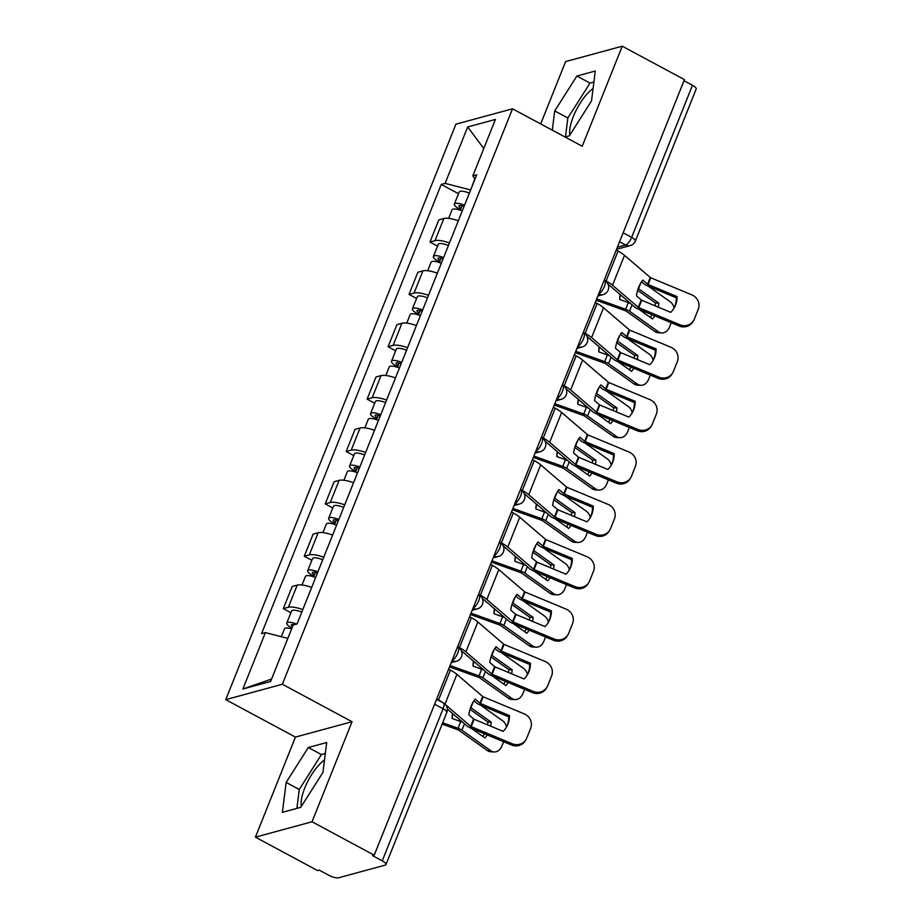 <?xml version="1.0" encoding="UTF-8"?>
<svg xmlns="http://www.w3.org/2000/svg" width="924" height="924" viewBox="0 0 924 924"><rect width="100%" height="100%" fill="white"/><g stroke="black" fill="none" stroke-linecap="round" stroke-linejoin="round"><path stroke-width="1.39" d="M569.877 135.008A29.487 10.187 118.3 0 1 573.365 116.482A29.487 10.187 118.3 0 1 593.069 88.577M301.305 806.49A29.487 10.187 118.3 0 1 304.793 787.976A29.487 10.187 118.3 0 1 324.486 760.059M255.417 837.156L312.035 821.771L374.22 855.197L684.43 79.626L622.245 46.2L582.224 146.246L512.531 108.801L455.913 124.186L225.745 699.653L295.437 737.098L255.417 837.156L317.602 870.581L319.254 870.131L328.944 875.34A7.565 2.206 -158.2 0 0 338.496 877.8L385.216 865.107A7.565 2.206 -158.2 0 0 385.978 864.552A7.565 2.206 -158.2 0 0 382.259 860.845L443.093 708.754A7.565 2.61 -61.7 0 0 443.37 702.991A18.907 5.521 21.8 0 0 438.519 699.976L450.462 670.096A18.907 5.521 21.8 0 1 456.895 674.358L482.906 696.684L524.231 713.882A11.342 10.834 30.9 0 1 530.665 728.308L526.772 738.045A11.342 10.834 30.9 0 1 526.033 739.523L525.294 740.771A11.342 10.834 -149.1 0 1 511.538 745.01L512.277 743.762A11.342 10.834 30.9 0 0 526.033 739.523M622.245 46.2L565.615 61.585L540.69 123.931M312.035 821.771L352.056 721.713L282.363 684.257L512.531 108.801M374.22 855.197L372.58 855.647L382.259 860.845M683.991 80.723L692.469 85.285A7.565 2.206 21.8 0 1 696.188 88.981L635.354 241.083A7.565 2.206 -158.2 0 0 631.635 237.376L692.469 85.285M458.316 220.801A17.394 5.082 -158.2 0 0 443.867 218.491L438.831 219.854L429.972 242.019L435.008 240.644A17.394 5.082 21.8 0 1 449.457 242.966M437.549 246.084L429.972 242.019M437.364 273.181A17.394 5.082 -158.2 0 0 422.915 270.859L417.879 272.233L409.02 294.386L414.056 293.024A17.394 5.082 21.8 0 1 428.505 295.345M416.597 298.464L409.02 294.386M416.412 325.56A17.394 5.082 -158.2 0 0 401.963 323.238L396.939 324.613L388.068 346.766L393.104 345.403A17.394 5.082 21.8 0 1 407.553 347.713M395.657 350.843L388.068 346.766M395.472 377.939A17.394 5.082 -158.2 0 0 381.023 375.618L375.987 376.98L367.117 399.145L372.153 397.77A17.394 5.082 21.8 0 1 386.602 400.092M374.705 403.222L367.117 399.145M374.52 430.307A17.394 5.082 -158.2 0 0 360.071 427.985L355.035 429.36L346.177 451.513L351.212 450.15A17.394 5.082 21.8 0 1 365.65 452.471M353.753 455.59L346.177 451.513M353.569 482.686A17.394 5.082 -158.2 0 0 339.12 480.364L334.084 481.739L325.225 503.892L330.261 502.529A17.394 5.082 21.8 0 1 344.71 504.851M332.802 507.969L325.225 503.892M332.617 535.065A17.394 5.082 -158.2 0 0 318.168 532.744L313.144 534.107L304.273 556.271L309.309 554.897A17.394 5.082 21.8 0 1 323.758 557.218M311.862 560.348L304.273 556.271M311.677 587.433A17.394 5.082 -158.2 0 0 297.228 585.123L292.192 586.486L283.322 608.65L288.357 607.276A17.394 5.082 21.8 0 1 302.806 609.597M290.91 612.727L283.322 608.65M474.867 178.771L470.628 190.009M470.42 189.905L445.114 183.379L467.671 126.969L495.403 119.439L472.845 175.837L475.028 179.002M271.575 679.036L242.873 689.004L270.605 681.473L293.162 625.063L297.043 624.012L476.715 174.786L472.845 175.837M242.873 689.004L265.431 632.605L287.838 638.38M445.114 183.379L441.233 184.43L261.55 633.656L265.431 632.605M225.745 699.653L282.363 684.257M565.026 137.006L569.357 135.828L591.51 100.935L595.275 71.032L576.876 76.034L554.723 110.926L552.298 130.168M295.437 737.098L352.056 721.713M300.774 807.322L322.938 772.418L326.692 742.526L308.304 747.516L286.151 782.42L282.386 812.323L300.774 807.322M458.5 193.717L441.233 184.43M467.671 126.969L483.772 148.498M593.889 82.028L590.009 83.091L567.844 117.983L565.465 136.891M567.844 117.983L554.723 110.926M590.009 83.091L576.876 76.034M325.306 753.522L321.425 754.573L299.272 789.477L296.893 808.373M299.272 789.477L286.151 782.42M321.425 754.573L308.304 747.516M677.061 296.569L647.816 284.384L642.769 280.099A23.447 14.541 97.8 0 0 638.703 287.202A23.447 14.541 97.8 0 0 636.451 295.876L641.718 300.277L670.755 312.347A23.447 22.395 -149.1 0 0 674 308.189A23.447 22.395 -149.1 0 0 677.061 296.569L676.322 297.817L647.285 285.735A5.671 1.652 21.8 0 1 645.668 284.973A5.671 1.652 21.8 0 1 643.739 283.691L641.522 281.785M616.239 250.115L618.052 251.085A18.907 5.521 21.8 0 1 624.485 255.347L650.508 277.674L691.822 294.872A11.342 10.834 30.9 0 1 698.255 309.297L694.363 319.034A11.342 10.834 30.9 0 1 693.635 320.512L692.885 321.76A11.342 10.834 -149.1 0 1 679.128 325.999L679.868 324.763A11.342 10.834 30.9 0 0 693.635 320.512M604.284 279.995L606.109 280.965A18.907 5.521 21.8 0 1 612.543 285.227L638.553 307.553L679.868 324.763M608.004 284.118A13.987 4.089 21.8 0 1 608.72 284.707L634.476 306.86A5.671 1.652 -158.2 0 0 636.405 308.142A5.671 1.652 -158.2 0 0 638.022 308.905L679.128 325.999M676.322 297.817A23.447 22.395 -149.1 0 1 673.619 308.801M630.642 303.569A5.671 1.652 -158.2 0 0 628.308 302.552L619.704 299.468A23.447 22.245 178.4 0 1 620.143 294.537M619.75 299.492A23.447 22.245 178.4 0 1 620.489 294.825M596.176 300.265L626.01 310.961L654.954 331.531L658.281 331.67A11.342 8.351 92.4 0 0 661.827 332.929A11.342 8.351 92.4 0 0 669.623 326.807L671.251 322.73M596.719 298.926L625.629 309.263A5.671 1.652 21.8 0 1 628.147 310.383A5.671 1.652 21.8 0 1 629.51 311.215L658.281 331.67M637.629 290.321L655.497 303.026L658.824 303.164L638.507 288.715A5.671 1.652 -158.2 0 0 638.207 288.519M654.781 315.881A23.447 17.256 92.4 0 1 652.506 318.942L638.911 309.274M674.104 307.888A11.342 8.351 92.4 0 0 670.223 301.79L648.174 286.105M658.235 307.138A23.447 17.256 92.4 0 0 658.824 303.164M661.827 332.929L658.5 332.79A11.342 8.351 -87.6 0 1 654.954 331.531M650.334 317.394A23.447 17.256 92.4 0 0 652.044 314.738M655.128 305.856A23.447 17.256 92.4 0 0 655.497 303.026M464.021 206.549A4.539 1.328 -158.2 0 0 458.905 205.925A4.539 1.328 -158.2 0 0 461.145 208.154L458.997 208.732A9.448 2.76 -158.2 0 1 454.342 204.1L459.182 192.019A9.448 2.76 -158.2 0 1 469.38 193.128M464.553 205.209A9.448 2.76 -158.2 0 0 454.342 204.1M460.325 210.187L462.058 205.856M462.266 210.926A9.448 2.76 -158.2 0 0 452.067 209.806L448.637 218.364M458.627 209.667L458.997 208.732M656.109 348.949L626.865 336.763L621.817 332.478A23.447 14.541 97.8 0 0 617.752 339.582A23.447 14.541 97.8 0 0 615.511 348.256L620.766 352.645L649.803 364.726A23.447 22.395 -149.1 0 0 653.06 360.568A23.447 22.395 -149.1 0 0 656.109 348.949L655.37 350.184L626.333 338.115A5.671 1.652 21.8 0 1 624.716 337.352A5.671 1.652 21.8 0 1 622.788 336.07L620.582 334.165M595.287 302.483L597.112 303.465A18.907 5.521 21.8 0 1 603.545 307.727L629.556 330.053L670.882 347.251A11.342 10.834 30.9 0 1 677.315 361.677L673.411 371.413A11.342 10.834 30.9 0 1 672.684 372.892L671.933 374.139A11.342 10.834 -149.1 0 1 658.177 378.378L658.928 377.131A11.342 10.834 30.9 0 0 672.684 372.892M583.344 332.363L585.158 333.345A18.907 5.521 21.8 0 1 591.591 337.607L617.602 359.933L658.928 377.131M587.052 336.498A13.987 4.089 21.8 0 1 587.768 337.075L613.524 359.24A5.671 1.652 -158.2 0 0 615.453 360.51A5.671 1.652 -158.2 0 0 617.07 361.284L658.177 378.378M655.37 350.184A23.447 22.395 -149.1 0 1 652.667 361.18M635.169 401.316L605.913 389.143L600.866 384.846A23.447 14.541 97.8 0 0 596.8 391.961A23.447 14.541 97.8 0 0 594.559 400.635L599.607 404.92L628.851 417.105A23.447 22.395 -149.1 0 0 632.108 412.936A23.447 22.395 -149.1 0 0 635.169 401.316L634.418 402.564L605.382 390.494A5.671 1.652 21.8 0 1 603.776 389.72A5.671 1.652 21.8 0 1 601.847 388.45L599.63 386.544M574.347 354.862L576.16 355.844A18.907 5.521 21.8 0 1 582.594 360.094L608.604 382.432L649.93 399.63A11.342 10.834 30.9 0 1 656.363 414.056L652.471 423.793A11.342 10.834 30.9 0 1 651.732 425.271L650.981 426.518A11.342 10.834 -149.1 0 1 637.225 430.757L637.976 429.51A11.342 10.834 30.9 0 0 651.732 425.271M562.393 384.742L564.206 385.724A18.907 5.521 21.8 0 1 570.639 389.974L596.65 412.312L637.976 429.51M566.1 388.865A13.987 4.089 21.8 0 1 566.828 389.454L592.573 411.607A5.671 1.652 -158.2 0 0 594.502 412.889A5.671 1.652 -158.2 0 0 596.119 413.652L637.225 430.757M634.418 402.564A23.447 22.395 -149.1 0 1 631.727 413.559M609.69 355.936A5.671 1.652 -158.2 0 0 607.368 354.932L598.752 351.848A23.447 22.245 178.4 0 1 599.202 346.904M598.81 351.859A23.447 22.245 178.4 0 1 599.537 347.205M575.236 352.645L605.058 363.34L634.003 383.91L637.329 384.049A11.342 8.351 92.4 0 0 640.875 385.308A11.342 8.351 92.4 0 0 648.671 379.175L650.311 375.109M575.768 351.293L604.677 361.642A5.671 1.652 21.8 0 1 607.207 362.762A5.671 1.652 21.8 0 1 608.558 363.594L637.329 384.049M616.678 342.7L634.545 355.405L637.872 355.544L617.555 341.095A5.671 1.652 -158.2 0 0 617.267 340.898M633.829 368.249A23.447 17.256 92.4 0 1 631.566 371.321L617.96 361.654M653.153 360.268A11.342 8.351 92.4 0 0 649.283 354.169L627.223 338.484M637.283 359.517A23.447 17.256 92.4 0 0 637.872 355.544M640.875 385.308L637.56 385.169A11.342 8.351 -87.6 0 1 634.003 383.91M629.383 369.773A23.447 17.256 92.4 0 0 631.092 367.117M634.187 358.223A23.447 17.256 92.4 0 0 634.545 355.405M443.07 258.928A4.539 1.328 -158.2 0 0 437.964 258.304A4.539 1.328 -158.2 0 0 440.194 260.522L438.045 261.111A9.448 2.76 -158.2 0 1 433.391 256.479L438.23 244.386A9.448 2.76 -158.2 0 1 448.44 245.507M443.601 257.588A9.448 2.76 -158.2 0 0 433.391 256.479M439.374 262.566L441.106 258.235M441.314 263.294A9.448 2.76 -158.2 0 0 431.115 262.185L427.697 270.744M437.676 262.035L438.045 261.111M588.75 408.316A5.671 1.652 -158.2 0 0 586.417 407.299L577.8 404.215A23.447 22.245 178.4 0 1 578.251 399.284M577.858 404.238A23.447 22.245 178.4 0 1 578.597 399.584M554.284 405.012L584.107 415.719L613.051 436.278L616.377 436.417A11.342 8.351 92.4 0 0 619.935 437.687A11.342 8.351 92.4 0 0 627.731 431.554L629.36 427.477M554.816 403.673L583.725 414.021A5.671 1.652 21.8 0 1 586.255 415.13A5.671 1.652 21.8 0 1 587.618 415.973L616.377 436.417M595.726 395.068L613.605 407.784L616.92 407.923L596.604 393.474A5.671 1.652 -158.2 0 0 596.315 393.266M612.889 420.628A23.447 17.256 92.4 0 1 610.614 423.7L597.008 414.021M632.201 412.647A11.342 8.351 92.4 0 0 628.332 406.537L606.271 390.864M616.331 411.896A23.447 17.256 92.4 0 0 616.92 407.923M619.935 437.687L616.608 437.537A11.342 8.351 -87.6 0 1 613.051 436.278M608.431 422.153A23.447 17.256 92.4 0 0 610.14 419.484M613.236 410.603A23.447 17.256 92.4 0 0 613.605 407.784M422.118 311.307A4.539 1.328 -158.2 0 0 417.013 310.683A4.539 1.328 -158.2 0 0 419.242 312.901L417.094 313.49A9.448 2.76 -158.2 0 1 412.451 308.859L417.278 296.766A9.448 2.76 -158.2 0 1 427.489 297.874M422.649 309.967A9.448 2.76 -158.2 0 0 412.451 308.859M418.433 314.945L420.166 310.614M420.374 315.673A9.448 2.76 -158.2 0 0 410.164 314.564L406.745 323.111M416.724 314.414L417.094 313.49M614.217 453.696L584.973 441.522L579.926 437.225A23.447 14.541 97.8 0 0 575.86 444.329A23.447 14.541 97.8 0 0 573.608 453.003L578.655 457.299L607.911 469.473A23.447 22.395 -149.1 0 0 611.157 465.315A23.447 22.395 -149.1 0 0 614.217 453.696L613.467 454.943L584.442 442.862A5.671 1.652 21.8 0 1 582.825 442.099A5.671 1.652 21.8 0 1 580.896 440.817L578.678 438.923M553.395 407.241L555.208 408.212A18.907 5.521 21.8 0 1 561.642 412.474L587.652 434.8L628.978 452.009A11.342 10.834 30.9 0 1 635.412 466.424L631.519 476.16A11.342 10.834 30.9 0 1 630.78 477.65L630.041 478.886A11.342 10.834 -149.1 0 1 616.285 483.137L617.024 481.889A11.342 10.834 30.9 0 0 630.78 477.65M541.441 437.121L543.254 438.091A18.907 5.521 21.8 0 1 549.688 442.353L575.698 464.68L617.024 481.889M545.148 441.245A13.987 4.089 21.8 0 1 545.876 441.834L571.633 463.987A5.671 1.652 -158.2 0 0 573.561 465.269A5.671 1.652 -158.2 0 0 575.167 466.031L616.285 483.137M613.467 454.943A23.447 22.395 -149.1 0 1 610.776 465.939M593.266 506.075L564.021 493.89L558.974 489.604A23.447 14.541 97.8 0 0 554.908 496.708A23.447 14.541 97.8 0 0 552.656 505.382L557.715 509.678L586.959 521.852A23.447 22.395 -149.1 0 0 590.205 517.694A23.447 22.395 -149.1 0 0 593.266 506.075L592.527 507.322L563.49 495.241A5.671 1.652 21.8 0 1 561.873 494.479A5.671 1.652 21.8 0 1 559.944 493.197L557.726 491.291M532.443 459.609L534.257 460.591A18.907 5.521 21.8 0 1 540.69 464.853L566.712 487.179L608.027 504.377A11.342 10.834 30.9 0 1 614.46 518.803L610.568 528.54A11.342 10.834 30.9 0 1 609.84 530.018L609.089 531.265A11.342 10.834 -149.1 0 1 595.333 535.504L596.072 534.257A11.342 10.834 30.9 0 0 609.84 530.018M520.489 489.501L522.314 490.471A18.907 5.521 21.8 0 1 528.747 494.733L554.758 517.059L596.072 534.257M524.208 493.624A13.987 4.089 21.8 0 1 524.924 494.213L550.681 516.366A5.671 1.652 -158.2 0 0 552.61 517.648A5.671 1.652 -158.2 0 0 554.227 518.41L595.333 535.504M592.527 507.322A23.447 22.395 -149.1 0 1 589.824 518.306M572.314 558.454L543.069 546.269L538.022 541.972A23.447 14.541 97.8 0 0 533.957 549.087A23.447 14.541 97.8 0 0 531.716 557.761L536.971 562.15L566.008 574.231A23.447 22.395 -149.1 0 0 569.265 570.073A23.447 22.395 -149.1 0 0 572.314 558.454L571.575 559.69L542.538 547.62A5.671 1.652 21.8 0 1 540.921 546.858A5.671 1.652 21.8 0 1 538.992 545.576L536.786 543.67M511.492 511.988L513.317 512.97A18.907 5.521 21.8 0 1 519.75 517.232L545.761 539.558L587.075 556.756A11.342 10.834 30.9 0 1 593.508 571.182L589.616 580.919A11.342 10.834 30.9 0 1 588.888 582.397L588.138 583.645A11.342 10.834 -149.1 0 1 574.382 587.883L575.132 586.636A11.342 10.834 30.9 0 0 588.888 582.397M499.549 541.868L501.362 542.85A18.907 5.521 21.8 0 1 507.796 547.112L533.806 569.438L575.132 586.636M503.257 546.003A13.987 4.089 21.8 0 1 503.973 546.581L529.729 568.745A5.671 1.652 -158.2 0 0 531.658 570.016A5.671 1.652 -158.2 0 0 533.275 570.778L574.382 587.883M571.575 559.69A23.447 22.395 -149.1 0 1 568.872 570.686M567.798 460.695A5.671 1.652 -158.2 0 0 565.465 459.678L556.849 456.595A23.447 22.245 178.4 0 1 557.299 451.663M556.906 456.618A23.447 22.245 178.4 0 1 557.646 451.963M533.333 457.392L563.155 468.098L592.111 488.657L595.426 488.796A11.342 8.351 92.4 0 0 598.983 490.055A11.342 8.351 92.4 0 0 606.779 483.933L608.408 479.856M533.876 456.052L562.785 466.389A5.671 1.652 21.8 0 1 565.303 467.509A5.671 1.652 21.8 0 1 566.666 468.341L595.426 488.796M574.786 447.447L592.654 460.152L595.98 460.291L575.664 445.853A5.671 1.652 -158.2 0 0 575.363 445.645M591.938 473.007A23.447 17.256 92.4 0 1 589.662 476.079L576.056 466.401M611.249 465.015A11.342 8.351 92.4 0 0 607.38 458.916L585.331 443.231M595.379 464.264A23.447 17.256 92.4 0 0 595.98 460.291M598.983 490.055L595.657 489.916A11.342 8.351 -87.6 0 1 592.111 488.657M587.491 474.52A23.447 17.256 92.4 0 0 589.2 471.864M592.284 462.982A23.447 17.256 92.4 0 0 592.654 460.152M401.166 363.675A4.539 1.328 -158.2 0 0 396.061 363.051A4.539 1.328 -158.2 0 0 398.29 365.28L396.153 365.858A9.448 2.76 -158.2 0 1 391.499 361.226L396.338 349.145A9.448 2.76 -158.2 0 1 406.537 350.254M401.709 362.347A9.448 2.76 -158.2 0 0 391.499 361.226M397.482 367.313L399.214 362.982M399.422 368.052A9.448 2.76 -158.2 0 0 389.212 366.943L385.793 375.491M395.772 366.793L396.153 365.858M546.846 513.074A5.671 1.652 -158.2 0 0 544.513 512.058L535.897 508.974A23.447 22.245 178.4 0 1 536.347 504.042M535.955 508.997A23.447 22.245 178.4 0 1 536.694 504.331M512.381 509.771L542.215 520.466L571.159 541.037L574.485 541.175A11.342 8.351 92.4 0 0 578.031 542.434A11.342 8.351 92.4 0 0 585.828 536.301L587.456 532.236M512.924 508.419L541.834 518.768A5.671 1.652 21.8 0 1 544.351 519.889A5.671 1.652 21.8 0 1 545.714 520.72L574.485 541.175M553.834 499.826L571.702 512.531L575.028 512.67L554.712 498.221A5.671 1.652 -158.2 0 0 554.412 498.024M570.986 525.375A23.447 17.256 92.4 0 1 568.71 528.447L555.116 518.78M590.309 517.394A11.342 8.351 92.4 0 0 586.428 511.295L564.379 495.611M574.439 516.643A23.447 17.256 92.4 0 0 575.028 512.67M578.031 542.434L574.705 542.296A11.342 8.351 -87.6 0 1 571.159 541.037M566.539 526.899A23.447 17.256 92.4 0 0 568.248 524.243M571.332 515.349A23.447 17.256 92.4 0 0 571.702 512.531M380.214 416.054A4.539 1.328 -158.2 0 0 375.109 415.43A4.539 1.328 -158.2 0 0 377.35 417.66L375.202 418.237A9.448 2.76 -158.2 0 1 370.547 413.606L375.387 401.524A9.448 2.76 -158.2 0 1 385.585 402.633M380.757 414.714A9.448 2.76 -158.2 0 0 370.547 413.606M376.53 419.692L378.262 415.361M378.47 420.432A9.448 2.76 -158.2 0 0 368.272 419.311L364.841 427.87M374.832 419.161L375.202 418.237M525.895 565.442A5.671 1.652 -158.2 0 0 523.573 564.425L514.957 561.353A23.447 22.245 178.4 0 1 515.396 556.41M515.014 561.365A23.447 22.245 178.4 0 1 515.742 556.71M491.441 562.139L521.263 572.845L550.207 593.404L553.534 593.554A11.342 8.351 92.4 0 0 557.08 594.813A11.342 8.351 92.4 0 0 564.876 588.68L566.504 584.603M491.972 560.799L520.882 571.148A5.671 1.652 21.8 0 1 523.411 572.256A5.671 1.652 21.8 0 1 524.763 573.099L553.534 593.554M532.882 552.206L550.75 564.911L554.077 565.049L533.76 550.6A5.671 1.652 -158.2 0 0 533.46 550.392M550.034 577.754A23.447 17.256 92.4 0 1 547.77 580.826L534.164 571.148M569.357 569.773A11.342 8.351 92.4 0 0 565.488 563.663L543.428 547.99M553.488 569.022A23.447 17.256 92.4 0 0 554.077 565.049M557.08 594.813L553.765 594.675A11.342 8.351 -87.6 0 1 550.207 593.404M545.587 579.279A23.447 17.256 92.4 0 0 547.297 576.622M550.392 567.729A23.447 17.256 92.4 0 0 550.75 564.911M359.274 468.433A4.539 1.328 -158.2 0 0 354.169 467.81A4.539 1.328 -158.2 0 0 356.398 470.027L354.25 470.616A9.448 2.76 -158.2 0 1 349.595 465.985L354.435 453.892A9.448 2.76 -158.2 0 1 364.645 455.012M359.806 467.094A9.448 2.76 -158.2 0 0 349.595 465.985M355.578 472.072L357.311 467.74M357.519 472.799A9.448 2.76 -158.2 0 0 347.32 471.69L343.901 480.249M353.88 471.54L354.25 470.616M551.374 610.822L522.118 598.648L517.07 594.351A23.447 14.541 97.8 0 0 513.005 601.466A23.447 14.541 97.8 0 0 510.764 610.129L515.811 614.425L545.056 626.599A23.447 22.395 -149.1 0 0 548.313 622.441A23.447 22.395 -149.1 0 0 551.374 610.822L550.623 612.069L521.586 599.988A5.671 1.652 21.8 0 1 519.981 599.226A5.671 1.652 21.8 0 1 518.052 597.955L515.835 596.049M490.552 564.368L492.365 565.338A18.907 5.521 21.8 0 1 498.798 569.6L524.809 591.926L566.135 609.135A11.342 10.834 30.9 0 1 572.568 623.561L568.676 633.298A11.342 10.834 30.9 0 1 567.937 634.776L567.186 636.024A11.342 10.834 -149.1 0 1 553.43 640.263L554.181 639.015A11.342 10.834 30.9 0 0 567.937 634.776M478.597 594.248L480.411 595.229A18.907 5.521 21.8 0 1 486.844 599.48L512.855 621.817L554.181 639.015M482.305 598.371A13.987 4.089 21.8 0 1 483.033 598.96L508.778 621.113A5.671 1.652 -158.2 0 0 510.706 622.395A5.671 1.652 -158.2 0 0 512.323 623.157L553.43 640.263M550.623 612.069A23.447 22.395 -149.1 0 1 547.932 623.065M504.954 617.821A5.671 1.652 -158.2 0 0 502.621 616.805L494.005 613.721A23.447 22.245 178.4 0 1 494.456 608.789M494.063 613.744A23.447 22.245 178.4 0 1 494.802 609.089M470.489 614.518L500.311 625.225L529.256 645.784L532.582 645.922A11.342 8.351 92.4 0 0 536.139 647.181A11.342 8.351 92.4 0 0 543.936 641.06L545.564 636.982M471.021 613.178L499.93 623.527A5.671 1.652 21.8 0 1 502.46 624.636A5.671 1.652 21.8 0 1 503.811 625.467L532.582 645.922M511.931 604.573L529.81 617.278L533.125 617.417L512.808 602.979A5.671 1.652 -158.2 0 0 512.52 602.771M529.082 630.133A23.447 17.256 92.4 0 1 526.819 633.206L513.213 623.527M548.406 622.152A11.342 8.351 92.4 0 0 544.536 616.042L522.476 600.357M532.536 621.39A23.447 17.256 92.4 0 0 533.125 617.417M536.139 647.181L532.813 647.043A11.342 8.351 -87.6 0 1 529.256 645.784M524.636 631.658A23.447 17.256 92.4 0 0 526.345 628.99M529.44 620.108A23.447 17.256 92.4 0 0 529.81 617.278M338.323 520.801A4.539 1.328 -158.2 0 0 333.218 520.189A4.539 1.328 -158.2 0 0 335.447 522.407L333.298 522.996A9.448 2.76 -158.2 0 1 328.655 518.364L333.483 506.271A9.448 2.76 -158.2 0 1 343.693 507.38M338.854 519.473A9.448 2.76 -158.2 0 0 328.655 518.364M334.627 524.439L336.359 520.108M336.579 525.178A9.448 2.76 -158.2 0 0 326.368 524.07L322.95 532.617M332.929 523.92L333.298 522.996M530.422 663.201L501.178 651.027L496.13 646.731A23.447 14.541 97.8 0 0 492.065 653.834A23.447 14.541 97.8 0 0 489.812 662.508L494.86 666.805L524.104 678.978A23.447 22.395 -149.1 0 0 527.361 674.82A23.447 22.395 -149.1 0 0 530.422 663.201L529.671 664.448L500.646 652.367A5.671 1.652 21.8 0 1 499.029 651.605A5.671 1.652 21.8 0 1 497.1 650.323L494.883 648.417M469.6 616.747L471.413 617.717A18.907 5.521 21.8 0 1 477.847 621.979L503.857 644.305L545.183 661.503A11.342 10.834 30.9 0 1 551.616 675.929L547.724 685.666A11.342 10.834 30.9 0 1 546.985 687.156L546.246 688.392A11.342 10.834 -149.1 0 1 532.49 692.63L533.229 691.395A11.342 10.834 30.9 0 0 546.985 687.156M457.646 646.627L459.459 647.597A18.907 5.521 21.8 0 1 465.892 651.859L491.903 674.185L533.229 691.395M461.353 650.75A13.987 4.089 21.8 0 1 462.081 651.339L487.837 673.492A5.671 1.652 -158.2 0 0 489.766 674.774A5.671 1.652 -158.2 0 0 491.372 675.536L532.49 692.63M529.671 664.448A23.447 22.395 -149.1 0 1 526.98 675.432M484.003 670.2A5.671 1.652 -158.2 0 0 481.67 669.184L473.053 666.1A23.447 22.245 178.4 0 1 473.504 661.168M473.111 666.123A23.447 22.245 178.4 0 1 473.85 661.469M449.538 666.897L479.36 677.592L508.304 698.163L511.63 698.301A11.342 8.351 92.4 0 0 515.188 699.56A11.342 8.351 92.4 0 0 522.984 693.439L524.613 689.362M450.08 665.557L478.978 675.894A5.671 1.652 21.8 0 1 481.508 677.015A5.671 1.652 21.8 0 1 482.871 677.846L511.63 698.301M490.991 656.952L508.858 669.657L512.185 669.796L491.868 655.359A5.671 1.652 -158.2 0 0 491.568 655.151M508.142 682.513A23.447 17.256 92.4 0 1 505.867 685.573L492.261 675.906M527.454 674.52A11.342 8.351 92.4 0 0 523.585 668.422L501.524 652.737M511.584 673.769A23.447 17.256 92.4 0 0 512.185 669.796M515.188 699.56L511.861 699.422A11.342 8.351 -87.6 0 1 508.304 698.163M503.684 684.026A23.447 17.256 92.4 0 0 505.405 681.369M508.489 672.487A23.447 17.256 92.4 0 0 508.858 669.657M317.371 573.18A4.539 1.328 -158.2 0 0 312.266 572.557A4.539 1.328 -158.2 0 0 314.495 574.786L312.347 575.363A9.448 2.76 -158.2 0 1 307.704 570.732L312.531 558.65A9.448 2.76 -158.2 0 1 322.742 559.759M317.902 571.852A9.448 2.76 -158.2 0 0 307.704 570.732M313.686 576.819L315.419 572.487M315.627 577.558A9.448 2.76 -158.2 0 0 305.417 576.437L301.998 584.996M311.977 576.299L312.347 575.363M509.471 715.58L480.226 703.395L475.179 699.11A23.447 14.541 97.8 0 0 471.113 706.213A23.447 14.541 97.8 0 0 468.861 714.887L473.908 719.172L503.164 731.358A23.447 22.395 -149.1 0 0 506.41 727.2A23.447 22.395 -149.1 0 0 509.471 715.58L508.731 716.828L479.695 704.746A5.671 1.652 21.8 0 1 478.078 703.984A5.671 1.652 21.8 0 1 476.149 702.702L473.931 700.796M445.564 704.769L470.963 726.564L512.277 743.762M447.332 709.043L466.886 725.871A5.671 1.652 -158.2 0 0 468.815 727.142A5.671 1.652 -158.2 0 0 470.432 727.916L511.538 745.01M508.731 716.828A23.447 22.395 -149.1 0 1 506.029 727.812M436.694 699.006L438.519 699.976M448.648 669.115L450.462 670.096M463.051 722.568A5.671 1.652 -158.2 0 0 460.718 721.563L452.102 718.479A23.447 22.245 178.4 0 1 452.552 713.536M452.159 718.491A23.447 22.245 178.4 0 1 452.899 713.836M442.146 724.127L458.408 729.972L487.364 750.542L490.679 750.681A11.342 8.351 92.4 0 0 494.236 751.94A11.342 8.351 92.4 0 0 502.032 745.807L503.661 741.741M442.688 722.776L458.038 728.274A5.671 1.652 21.8 0 1 460.556 729.394A5.671 1.652 21.8 0 1 461.919 730.226L490.679 750.681M470.039 709.332L487.907 722.037L491.233 722.175L470.917 707.726A5.671 1.652 -158.2 0 0 470.616 707.53M487.191 734.88A23.447 17.256 92.4 0 1 484.915 737.953L471.309 728.285M506.514 726.899A11.342 8.351 92.4 0 0 502.633 720.801L480.584 705.116M490.644 726.149A23.447 17.256 92.4 0 0 491.233 722.175M494.236 751.94L490.91 751.801A11.342 8.351 -87.6 0 1 487.364 750.542M482.744 736.405A23.447 17.256 92.4 0 0 484.453 733.748M487.537 724.855A23.447 17.256 92.4 0 0 487.907 722.037M294.178 624.786A4.539 1.328 -158.2 0 0 291.314 624.936A4.539 1.328 -158.2 0 0 292.562 626.564M296.685 624.104A9.448 2.76 -158.2 0 0 286.752 623.111A9.448 2.76 -158.2 0 0 291.406 627.743L291.037 628.666M301.79 612.138A9.448 2.76 -158.2 0 0 291.591 611.03L286.752 623.111M291.649 628.851A9.448 2.76 -158.2 0 0 284.477 628.817L281.323 636.694M292.18 627.535L291.406 627.743M452.079 660.544A7.565 2.61 -61.7 0 0 457.796 653.025A7.565 2.61 -61.7 0 0 458.073 647.262L457.519 646.962M473.03 608.165A7.565 2.61 -61.7 0 0 478.748 600.646A7.565 2.61 -61.7 0 0 479.025 594.883L478.459 594.582M493.982 555.786A7.565 2.61 -61.7 0 0 499.688 548.267A7.565 2.61 -61.7 0 0 499.965 542.504L499.41 542.203M514.934 503.407A7.565 2.61 -61.7 0 0 520.639 495.888A7.565 2.61 -61.7 0 0 520.917 490.124L520.362 489.824M535.874 451.039A7.565 2.61 -61.7 0 0 541.591 443.52A7.565 2.61 -61.7 0 0 541.868 437.757L541.314 437.456M556.826 398.66A7.565 2.61 -61.7 0 0 562.543 391.141A7.565 2.61 -61.7 0 0 562.82 385.377L562.254 385.077M577.777 346.281A7.565 2.61 -61.7 0 0 583.483 338.762A7.565 2.61 -61.7 0 0 583.76 332.998L583.206 332.698M598.729 293.901A7.565 2.61 -61.7 0 0 604.435 286.394A7.565 2.61 -61.7 0 0 604.712 280.63L604.157 280.33M617.394 247.228L625.652 244.987A7.565 2.61 -61.7 0 0 631.635 237.376L623.157 232.813M619.588 241.73L625.652 244.987A7.565 6.745 -105.2 0 0 630.318 245.565A7.565 7.565 0 0 0 635.354 241.083M309.309 554.897L318.168 532.744M330.261 502.529L339.12 480.364M351.212 450.15L360.071 427.985M372.153 397.77L381.023 375.618M393.104 345.403L401.963 323.238M414.056 293.024L422.915 270.859M435.008 240.644L443.867 218.491M288.357 607.276L297.228 585.123M598.648 294.098A7.565 6.745 74.8 0 0 603.118 294.583A7.565 7.565 0 0 0 604.712 280.63M577.696 346.477A7.565 6.745 74.8 0 0 582.166 346.962A7.565 7.565 0 0 0 583.76 332.998M556.745 398.856A7.565 6.745 74.8 0 0 561.214 399.33A7.565 7.565 0 0 0 562.82 385.377M535.793 451.235A7.565 6.745 74.8 0 0 540.274 451.709A7.565 7.565 0 0 0 541.868 437.757M514.853 503.603A7.565 6.745 74.8 0 0 519.323 504.088A7.565 7.565 0 0 0 520.917 490.124M493.901 555.982A7.565 6.745 74.8 0 0 498.371 556.467A7.565 7.565 0 0 0 499.965 542.504M472.949 608.362A7.565 6.745 74.8 0 0 477.419 608.835A7.565 7.565 0 0 0 479.025 594.883M451.998 660.741A7.565 6.745 74.8 0 0 456.479 661.214A7.565 7.565 0 0 0 458.073 647.262M434.615 704.204L443.093 708.754A7.565 2.206 -158.2 0 1 446.812 712.462A7.565 7.565 0 0 0 443.37 702.991L436.567 699.329M647.562 284.222L650.242 277.5M638.288 307.38L641.244 300M612.543 285.227L624.485 255.347M648.036 284.488L650.715 277.778M638.761 307.657L641.718 300.277M606.109 280.965L618.052 251.085M632.074 304.793L629.51 311.215M640.863 282.836L638.507 288.715M628.308 302.552L625.629 309.263M626.611 336.59L629.302 329.88M617.347 359.759L620.304 352.379M591.591 337.607L603.545 307.727M627.084 336.867L629.764 330.157M617.821 360.037L620.766 352.645M585.158 333.345L597.112 303.465M605.659 388.969L608.35 382.259M596.396 412.139L599.353 404.747M570.639 389.974L582.594 360.094M606.132 389.247L608.824 382.524M596.869 412.404L599.826 405.024M564.206 385.724L576.16 355.844M611.134 357.172L608.558 363.594M619.912 335.216L617.555 341.095M607.368 354.932L604.677 361.642M590.182 409.551L587.618 415.973M598.96 387.595L596.604 393.474M586.417 407.299L583.725 414.021M584.707 441.349L587.398 434.627M575.444 464.518L578.401 457.126M549.688 442.353L561.642 412.474M585.181 441.614L587.872 434.904M575.918 464.784L578.874 457.403M543.254 438.091L555.208 408.212M563.767 493.728L566.447 487.006M554.492 516.886L557.449 509.505M528.747 494.733L540.69 464.853M564.241 493.993L566.92 487.283M554.966 517.163L557.923 509.771M522.314 490.471L534.257 460.591M542.815 546.096L545.495 539.385M533.552 569.265L536.498 561.884M507.796 547.112L519.75 517.232M543.289 546.373L545.968 539.662M534.026 569.542L536.971 562.15M501.362 542.85L513.317 512.97M569.23 461.931L566.666 468.341M578.008 439.963L575.664 445.853M565.465 459.678L562.785 466.389M548.279 514.298L545.714 520.72M557.068 492.342L554.712 498.221M544.513 512.058L541.834 518.768M527.327 566.678L524.763 573.099M536.116 544.721L533.76 550.6M523.573 564.425L520.882 571.148M521.864 598.475L524.555 591.764M512.601 621.644L515.557 614.252M486.844 599.48L498.798 569.6M522.337 598.752L525.028 592.03M513.074 621.91L516.031 614.529M480.411 595.229L492.365 565.338M506.387 619.057L503.811 625.467M515.165 597.1L512.808 602.979M502.621 616.805L499.93 623.527M500.912 650.854L503.603 644.132M491.649 674.023L494.606 666.631M465.892 651.859L477.847 621.979M501.386 651.12L504.077 644.409M492.122 674.289L495.079 666.909M459.459 647.597L471.413 617.717M485.435 671.425L482.871 677.846M494.213 649.468L491.868 655.359M481.67 669.184L478.978 675.894M479.972 703.222L482.651 696.511M470.697 726.391L473.654 719.011M444.987 704.157L456.895 674.358M480.445 703.499L483.125 696.788M471.171 726.668L474.127 719.276M464.483 723.804L461.919 730.226M473.273 701.847L470.917 707.726M460.718 721.563L458.038 728.274M597.886 296.003L603.118 294.583M576.934 348.383L582.166 346.962M555.982 400.762L561.214 399.33M535.042 453.13L540.274 451.709M514.091 505.509L519.323 504.088M493.139 557.888L498.371 556.467M472.187 610.267L477.419 608.835M451.247 662.635L456.479 661.214M446.812 712.462L385.978 864.552M630.318 245.565L616.562 249.307"/></g></svg>
